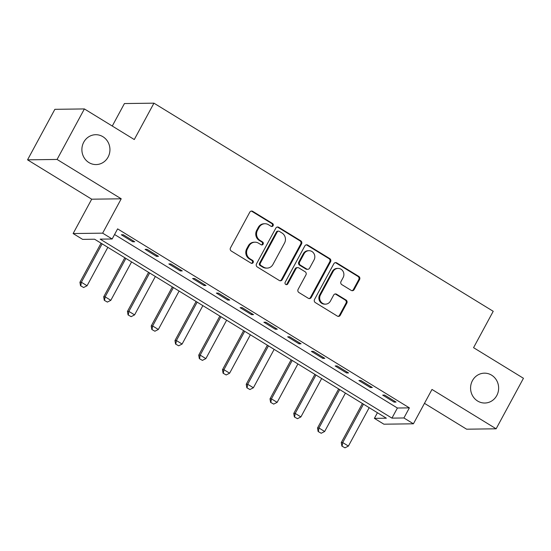 <?xml version="1.0" encoding="UTF-8"?>
<svg xmlns="http://www.w3.org/2000/svg" width="551" height="551" viewBox="0 0 551 551"><rect width="100%" height="100%" fill="white"/><g stroke="black" fill="none" stroke-linecap="round" stroke-linejoin="round"><path stroke-width="0.83" d="M273.103 225.703A1.605 1.508 89.2 0 0 272.545 223.513L252.723 211.35A2.287 2.149 89.2 0 0 249.789 212.19L230.483 247.895A2.287 2.149 89.2 0 0 231.275 251.022L251.098 263.178A1.605 1.508 89.2 0 0 253.157 262.593A1.605 1.508 89.2 0 0 252.599 260.403L250.037 258.832A7.328 6.887 89.2 0 1 247.495 248.818L249.107 245.842A7.328 6.887 89.2 0 1 254.975 242.178A7.328 6.887 89.2 0 1 258.509 243.163L261.071 244.734A1.605 1.508 89.2 0 0 263.13 244.148A1.605 1.508 89.2 0 0 262.572 241.958L260.01 240.381A7.328 6.887 89.2 0 1 257.469 230.373L259.08 227.398A7.328 6.887 89.2 0 1 264.948 223.734A7.328 6.887 89.2 0 1 268.482 224.712L271.044 226.289A1.605 1.508 89.2 0 0 273.103 225.703M271.416 226.447A1.605 1.508 89.2 0 0 271.746 223.52L251.924 211.364A2.287 2.149 89.2 0 0 251.222 211.088M251.47 263.344A1.605 1.508 89.2 0 0 251.8 260.416L249.238 258.839L250.037 258.832M261.443 244.899A1.605 1.508 89.2 0 0 261.773 241.972L259.211 240.394L260.01 240.381M472.441 380.631A14.932 14.03 89.2 0 0 472.51 395.639A14.932 14.03 89.2 0 0 484.804 403.022A14.932 14.03 89.2 0 0 496.775 395.556A14.932 14.03 89.2 0 0 496.706 380.548A14.932 14.03 89.2 0 0 484.412 373.165A14.932 14.03 89.2 0 0 472.441 380.631M83.752 142.179A14.932 14.03 89.2 0 0 83.821 157.187A14.932 14.03 89.2 0 0 96.108 164.57A14.932 14.03 89.2 0 0 108.079 157.104A14.932 14.03 89.2 0 0 108.01 142.089A14.932 14.03 89.2 0 0 95.716 134.706A14.932 14.03 89.2 0 0 83.752 142.179M351.228 290.405A2.287 2.149 89.2 0 0 354.162 289.564L359.583 279.543A2.287 2.149 89.2 0 0 358.791 276.416L336.771 262.91A2.287 2.149 89.2 0 0 333.837 263.75L314.531 299.455A2.287 2.149 89.2 0 0 315.324 302.582L337.336 316.088A2.287 2.149 89.2 0 0 340.277 315.248L346.82 303.146A2.287 2.149 89.2 0 0 346.028 300.019L336.606 294.241A2.287 2.149 89.2 0 0 333.665 295.081L330.421 301.08A6.123 5.758 89.2 0 1 325.51 304.145A6.123 5.758 89.2 0 1 320.468 301.115A6.123 5.758 89.2 0 1 320.441 294.957L333.148 271.45A6.123 5.758 89.2 0 1 338.059 268.392A6.123 5.758 89.2 0 1 343.101 271.416A6.123 5.758 89.2 0 1 343.128 277.573L341.014 281.492A2.287 2.149 89.2 0 0 341.806 284.619L351.228 290.405M403.911 417.968L413.408 423.802L383.889 424.194L374.384 418.361L386.354 418.202L94.593 239.217L82.629 239.375L73.125 233.548L102.644 233.156L112.149 238.982L100.179 239.141L391.94 418.126L403.911 417.968L409.372 407.864L117.611 228.879L112.149 238.982M84.386 108.933L57.07 159.446L27.55 159.838L54.866 109.318L84.386 108.933L134.279 139.541L153.949 103.168L493.221 311.301L473.557 347.674L523.45 378.282L496.134 428.802L431.984 389.447L413.408 423.802M27.55 159.838L91.7 199.193L121.22 198.801L57.07 159.446M121.22 198.801L102.644 233.156M301.555 243.948A2.287 2.149 89.2 0 0 300.763 240.821L278.751 227.315A2.287 2.149 89.2 0 0 275.81 228.155L256.504 263.86A2.287 2.149 89.2 0 0 257.303 266.987L279.316 280.493A2.287 2.149 89.2 0 0 282.257 279.653L301.555 243.948L300.763 243.962A2.287 2.149 89.2 0 0 299.964 240.835L277.952 227.329A2.287 2.149 89.2 0 0 277.249 227.053M307.761 245.112L329.774 258.619A2.287 2.149 89.2 0 1 330.572 261.746L311.267 297.45A2.287 2.149 89.2 0 1 308.326 298.291L298.904 292.512A2.287 2.149 89.2 0 1 298.112 289.378L305.943 274.901A2.287 2.149 89.2 0 0 305.151 271.774L298.897 267.938A2.287 2.149 89.2 0 0 295.963 268.778L287.808 283.855A1.605 1.508 89.2 0 1 285.204 283.861A1.605 1.508 89.2 0 1 285.198 282.25L304.82 245.953A2.287 2.149 89.2 0 1 307.761 245.112L306.962 245.126L328.981 258.633L329.774 258.619M424.477 403.339L466.614 429.195L496.134 428.802M114.567 234.512L397.402 408.022L409.372 407.864M121.33 234.788L132.736 241.786L134.733 241.758L123.328 234.76L121.33 234.788M145.092 249.362L156.498 256.36L158.488 256.332L147.083 249.334L145.092 249.362M168.847 263.936L180.253 270.934L182.25 270.906L170.844 263.908L168.847 263.936M192.609 278.51L204.015 285.508L206.005 285.48L194.599 278.489L192.609 278.51M216.364 293.091L227.77 300.081L229.767 300.061L218.361 293.063L216.364 293.091M240.126 307.665L251.531 314.662L253.522 314.635L242.123 307.637L240.126 307.665M263.888 322.239L275.286 329.236L277.284 329.209L265.878 322.211L263.888 322.239M287.643 336.813L299.048 343.81L301.046 343.783L289.64 336.792L287.643 336.813M311.405 351.393L322.803 358.384L324.801 358.357L313.395 351.366L311.405 351.393M335.16 365.967L346.565 372.965L348.563 372.937L337.157 365.94L335.16 365.967M358.921 380.541L370.327 387.539L372.318 387.511L360.912 380.514L358.921 380.541M382.676 395.115L394.082 402.113L396.079 402.085L384.674 395.088L382.676 395.115M153.949 103.168L124.423 103.554L112.273 126.034M377.435 412.727L374.384 418.361M91.7 199.193L73.125 233.548M397.402 408.022L391.94 418.126M132.736 241.786L133.246 240.842M156.498 256.36L157.001 255.423M180.253 270.934L180.762 269.997M204.015 285.508L204.517 284.571M227.77 300.081L228.279 299.145M251.531 314.662L252.034 313.719M275.286 329.236L275.796 328.3M299.048 343.81L299.558 342.874M322.803 358.384L323.313 357.447M346.565 372.965L347.075 372.021M370.327 387.539L370.83 386.595M394.082 402.113L394.592 401.176M264.948 223.734L264.156 223.747A7.328 6.887 89.2 0 0 258.281 227.411L259.08 227.398M259.211 240.394A7.328 6.887 89.2 0 1 256.67 230.387L258.281 227.411M254.975 242.178L254.176 242.192A7.328 6.887 89.2 0 0 248.308 245.856L249.107 245.842M249.238 258.839A7.328 6.887 89.2 0 1 246.696 248.832L248.308 245.856M280.018 280.762A2.287 2.149 89.2 0 0 281.458 279.667L300.763 243.962M279.302 231.351A1.605 1.508 89.2 0 0 277.243 231.943L260.299 263.282A1.605 1.508 89.2 0 0 260.857 265.472L263.557 267.125A7.328 6.887 89.2 0 0 267.09 268.11A7.328 6.887 89.2 0 0 272.959 264.446L284.543 243.019A7.328 6.887 89.2 0 0 282.009 233.011L279.302 231.351M278.53 231.138L277.732 231.151A1.605 1.508 89.2 0 0 276.444 231.95L277.243 231.943M267.09 268.11L266.291 268.117A7.328 6.887 89.2 0 1 262.765 267.139L260.058 265.479A1.605 1.508 89.2 0 1 259.5 263.288L276.444 231.95M309.028 298.559A2.287 2.149 89.2 0 0 310.468 297.464L329.774 261.759A2.287 2.149 89.2 0 0 328.981 258.633M297.795 267.634L296.996 267.641A2.287 2.149 89.2 0 0 295.164 268.792L287.009 283.861L287.808 283.855M286.127 284.605A1.605 1.508 89.2 0 0 287.009 283.861M314.063 259.879A6.123 5.758 89.2 0 0 314.036 253.722A6.123 5.758 89.2 0 0 308.994 250.691A6.123 5.758 89.2 0 0 304.083 253.756L299.606 262.035A2.287 2.149 89.2 0 0 300.398 265.162L306.652 268.998A2.287 2.149 89.2 0 0 309.586 268.158L314.063 259.879M308.994 250.691L308.195 250.698A6.123 5.758 89.2 0 0 303.284 253.763L304.083 253.756M307.754 269.301L306.955 269.315A2.287 2.149 89.2 0 1 305.853 269.005L299.599 265.176A2.287 2.149 89.2 0 1 298.807 262.049L303.284 253.763M306.962 245.126A2.287 2.149 89.2 0 0 306.26 244.851M338.059 268.392L337.26 268.399A6.123 5.758 89.2 0 0 332.349 271.464L333.148 271.45M325.51 304.145L324.711 304.152A6.123 5.758 89.2 0 1 319.67 301.128A6.123 5.758 89.2 0 1 319.642 294.964L332.349 271.464M338.038 316.357A2.287 2.149 89.2 0 0 339.478 315.262L346.021 303.16A2.287 2.149 89.2 0 0 345.229 300.033L335.807 294.255A2.287 2.149 89.2 0 0 335.104 293.979M351.931 290.673A2.287 2.149 89.2 0 0 353.37 289.571L358.784 279.557A2.287 2.149 89.2 0 0 357.992 276.43L335.972 262.923A2.287 2.149 89.2 0 0 335.27 262.648M101.06 243.184L79.929 282.264L81.369 282.243L87.072 285.742L107.838 247.337M80.536 285.755L83.628 287.505L80.536 285.755L79.929 282.264M102.135 243.838L81.369 282.243L80.777 285.755M87.072 285.742L83.628 287.505M124.822 257.758L103.691 296.837L105.124 296.817L110.827 300.316L131.593 261.911M104.291 300.329L107.383 302.079L104.291 300.329L103.691 296.837M125.89 258.412L105.124 296.817L104.532 300.329M110.827 300.316L107.383 302.079M148.577 272.332L127.446 311.411L128.886 311.398L134.589 314.89L155.354 276.492M128.052 314.91L131.145 316.653L128.052 314.91L127.446 311.411M149.652 272.993L128.886 311.398L128.293 314.903M134.589 314.89L131.145 316.653M172.339 286.913L151.208 325.992L152.641 325.972L158.344 329.47L179.109 291.066M151.814 329.484L154.9 331.227L151.814 329.484L151.208 325.992M173.407 287.567L152.641 325.972L152.048 329.477M158.344 329.47L154.9 331.227M196.094 301.487L174.97 340.566L176.403 340.546L182.105 344.044L202.871 305.64M175.569 344.058L178.662 345.801L175.569 344.058L174.97 340.566M197.168 302.141L176.403 340.546L175.81 344.058M182.105 344.044L178.662 345.801M219.856 316.06L198.725 355.14L200.165 355.12L205.867 358.618L226.626 320.214M199.331 358.632L202.417 360.382L199.331 358.632L198.725 355.14M220.93 316.715L200.165 355.12L199.565 358.632M205.867 358.618L202.417 360.382M243.618 330.634L222.487 369.714L223.92 369.693L229.622 373.192L250.388 334.788M223.086 373.206L226.179 374.955L223.086 373.206L222.487 369.714M244.685 331.296L223.92 369.693L223.327 373.206M229.622 373.192L226.179 374.955M267.373 345.208L246.242 384.288L247.681 384.274L253.384 387.773L274.15 349.368M246.848 387.787L249.94 389.529L246.848 387.787L246.242 384.288M268.447 345.87L247.681 384.274L247.089 387.78M253.384 387.773L249.94 389.529M291.135 359.789L270.004 398.869L271.436 398.848L277.139 402.347L297.905 363.942M270.603 402.361L273.695 404.103L270.603 402.361L270.004 398.869M292.202 360.444L271.436 398.848L270.844 402.354M277.139 402.347L273.695 404.103M314.89 374.363L293.759 413.443L295.198 413.422L300.901 416.921L321.667 378.516M294.365 416.935L297.457 418.684L294.365 416.935L293.759 413.443M315.964 375.017L295.198 413.422L294.606 416.935M300.901 416.921L297.457 418.684M338.651 388.937L317.521 428.017L318.953 427.996L324.656 431.495L345.422 393.09M318.127 431.509L321.212 433.258L318.127 431.509L317.521 428.017M339.719 389.591L318.953 427.996L318.361 431.509M324.656 431.495L321.212 433.258M362.406 403.511L341.276 442.591L342.715 442.57L348.418 446.069L369.184 407.664M341.882 446.083L344.974 447.832L341.882 446.083L341.276 442.591M363.481 404.172L342.715 442.57L342.123 446.083M348.418 446.069L344.974 447.832M271.746 223.52L272.545 223.513M251.8 260.416L252.599 260.403M261.773 241.972L262.572 241.958M256.67 230.387L257.469 230.373M246.696 248.832L247.495 248.818M251.924 211.364L252.723 211.35M281.458 279.667L282.257 279.653M277.952 227.329L278.751 227.315M299.964 240.835L300.763 240.821M259.5 263.288L260.299 263.282M260.058 265.479L260.857 265.472M262.765 267.139L263.557 267.125M329.774 261.759L330.572 261.746M310.468 297.464L311.267 297.45M295.164 268.792L295.963 268.778M298.807 262.049L299.606 262.035M299.599 265.176L300.398 265.162M305.853 269.005L306.652 268.998M319.642 294.964L320.441 294.957M335.807 294.255L336.606 294.241M345.229 300.033L346.028 300.019M346.021 303.16L346.82 303.146M339.478 315.262L340.277 315.248M335.972 262.923L336.771 262.91M357.992 276.43L358.791 276.416M358.784 279.557L359.583 279.543M353.37 289.571L354.162 289.564"/></g></svg>
